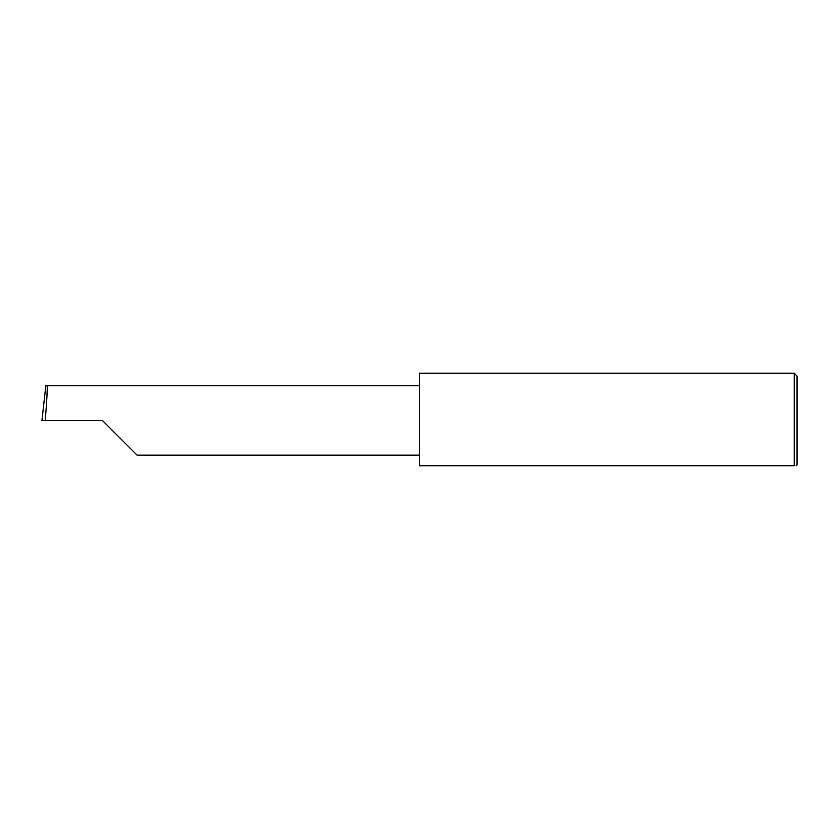 <?xml version="1.0" encoding="UTF-8"?>
<svg xmlns="http://www.w3.org/2000/svg" width="839" height="839" viewBox="0 0 839 839"><rect width="100%" height="100%" fill="white"/><g stroke="black" fill="none" stroke-linecap="round" stroke-linejoin="round"><path stroke-width="1.26" d="M102.358 420.444L137.082 455.168L102.358 420.444L137.082 455.168L102.358 420.444L45.18 420.444C46.743 403.265 47.739 384.168 47.005 385.72L45.82 385.72L41.95 420.444L45.18 420.444M794.218 373.25L419.5 373.25L419.5 465.75L794.218 465.75C796.714 465.75 796.714 465.75 794.218 465.75L794.218 373.25L797.05 376.082L797.05 464.806L796.106 465.75M419.5 385.72L47.005 385.72M137.082 455.168L419.5 455.168"/></g></svg>
